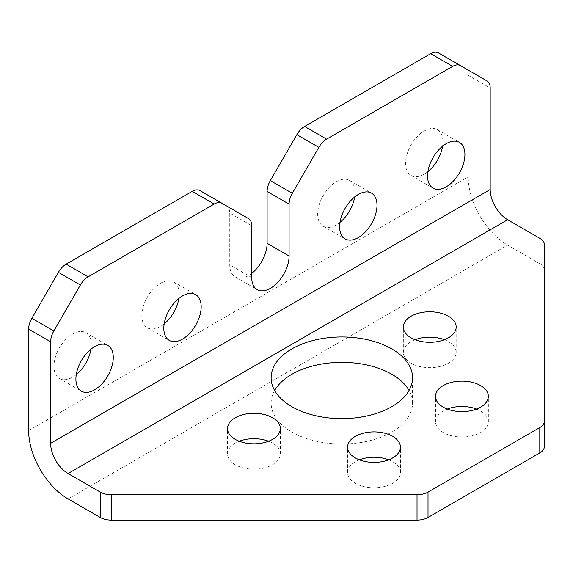 <?xml version="1.0" encoding="UTF-8"?>
<svg xmlns="http://www.w3.org/2000/svg" width="573" height="573" viewBox="0 0 573 573"><rect width="100%" height="100%" fill="white"/><g stroke="black" fill="none" stroke-linecap="round" stroke-linejoin="round"><path stroke-width="0.43" stroke-dasharray="2.87 2.15" d="M442.578 146.208A26.422 15.256 120 0 0 437.471 129.684A26.422 15.256 120 0 0 424.256 130.995A26.422 15.256 120 0 0 407.002 154.273A26.422 15.256 120 0 0 411.049 175.445A26.422 15.256 120 0 0 424.256 174.135A26.422 15.256 120 0 0 427.916 171.606M90.928 349.236A26.422 15.256 120 0 0 85.814 332.705A26.422 15.256 120 0 0 72.606 334.016A26.422 15.256 120 0 0 55.345 357.301A26.422 15.256 120 0 0 59.399 378.466A26.422 15.256 120 0 0 72.606 377.163A26.422 15.256 120 0 0 76.266 374.627M354.666 196.969A26.422 15.256 120 0 0 349.559 180.438A26.422 15.256 120 0 0 336.344 181.748A26.422 15.256 120 0 0 319.089 205.027A26.422 15.256 120 0 0 323.136 226.199A26.422 15.256 120 0 0 336.344 224.888A26.422 15.256 120 0 0 340.004 222.36M178.84 298.483A26.422 15.256 120 0 0 173.726 281.952A26.422 15.256 120 0 0 160.519 283.263A26.422 15.256 120 0 0 143.257 306.541A26.422 15.256 120 0 0 147.311 327.713A26.422 15.256 120 0 0 160.519 326.402A26.422 15.256 120 0 0 164.179 323.874M359.357 459.818A26.422 15.256 0 0 0 347.596 472.51A26.422 15.256 0 0 0 355.339 483.297A26.422 15.256 0 0 0 384.132 486.599A26.422 15.256 0 0 0 400.441 472.51A26.422 15.256 0 0 0 392.698 461.723A26.422 15.256 0 0 0 388.68 459.818M447.269 409.065A26.422 15.256 0 0 0 435.509 421.749A26.422 15.256 0 0 0 443.251 432.536A26.422 15.256 0 0 0 472.045 435.845A26.422 15.256 0 0 0 488.354 421.749A26.422 15.256 0 0 0 480.611 410.963A26.422 15.256 0 0 0 476.593 409.065M415.096 339.732A26.422 15.256 0 0 0 403.335 352.416A26.422 15.256 0 0 0 411.07 363.203A26.422 15.256 0 0 0 439.863 366.512A26.422 15.256 0 0 0 456.172 352.416A26.422 15.256 0 0 0 448.437 341.63A26.422 15.256 0 0 0 444.412 339.732M239.263 441.239A26.422 15.256 0 0 0 227.51 453.931A26.422 15.256 0 0 0 235.245 464.717A26.422 15.256 0 0 0 264.038 468.019A26.422 15.256 0 0 0 280.347 453.931A26.422 15.256 0 0 0 272.612 443.144A26.422 15.256 0 0 0 268.587 441.239M274.632 390.485A70.708 40.826 0 0 0 271.129 403.17A70.708 40.826 0 0 0 291.836 432.042A70.708 40.826 0 0 0 368.897 440.888A70.708 40.826 0 0 0 412.553 403.17A70.708 40.826 0 0 0 409.05 390.485M251.726 273.407A26.422 15.256 -60 0 1 235.224 276.96A26.422 15.256 -60 0 1 229.752 264.862L229.752 213.013L251.726 225.705M539.795 238.304L539.795 263.68L507.635 245.115A55.753 32.188 60 0 1 468.213 176.835L468.213 75.342L490.194 88.027M539.795 263.68A15.543 8.975 180 0 1 544.35 270.026L544.35 244.65M544.35 446.582L544.35 270.026M438.467 52.909L464.997 68.223A15.543 8.975 -60 0 1 468.213 75.342M200.006 190.587L226.536 205.9A15.543 8.975 -60 0 1 229.752 213.013M248.51 218.592L226.536 205.9L248.51 218.592M486.971 80.915L464.997 68.223L486.971 80.915M251.726 277.554L229.752 264.862M68.072 498.897L507.635 245.115M28.65 430.61L468.213 176.835M437.471 129.684L459.446 142.376M85.814 332.705L107.796 345.397M349.559 180.438L371.533 193.13M173.726 281.952L195.708 294.644M347.596 472.51L347.596 447.126M435.509 421.749L435.509 396.373M403.335 352.416L403.335 327.04M227.51 453.931L227.51 428.554M271.129 403.17L271.129 377.793M235.224 276.96L257.198 289.644M412.553 403.17L412.553 377.793M280.347 453.931L280.347 428.554M456.172 352.416L456.172 327.04M488.354 421.749L488.354 396.373M400.441 472.51L400.441 447.126M147.311 327.713L169.286 340.398M323.136 226.199L345.111 238.891M59.399 378.466L81.373 391.158M411.049 175.445L433.03 188.13"/><path stroke-width="0.86" d="M446.238 186.827A26.422 15.256 120 0 0 463.5 163.541A26.422 15.256 120 0 0 459.446 142.376A26.422 15.256 120 0 0 446.238 143.68A26.422 15.256 120 0 0 428.976 166.965A26.422 15.256 120 0 0 433.03 188.13A26.422 15.256 120 0 0 446.238 186.827M427.916 171.606A26.422 15.256 120 0 0 442.578 146.208M94.588 389.848A26.422 15.256 120 0 0 111.842 366.57A26.422 15.256 120 0 0 107.796 345.397A26.422 15.256 120 0 0 94.588 346.708A26.422 15.256 120 0 0 77.326 369.986A26.422 15.256 120 0 0 81.373 391.158A26.422 15.256 120 0 0 94.588 389.848M76.266 374.627A26.422 15.256 120 0 0 90.928 349.236M358.326 237.58A26.422 15.256 120 0 0 375.58 214.302A26.422 15.256 120 0 0 371.533 193.13A26.422 15.256 120 0 0 358.326 194.44A26.422 15.256 120 0 0 341.064 217.719A26.422 15.256 120 0 0 345.111 238.891A26.422 15.256 120 0 0 358.326 237.58M340.004 222.36A26.422 15.256 120 0 0 354.666 196.969M182.501 339.094A26.422 15.256 120 0 0 199.755 315.809A26.422 15.256 120 0 0 195.708 294.644A26.422 15.256 120 0 0 182.501 295.947A26.422 15.256 120 0 0 165.239 319.233A26.422 15.256 120 0 0 169.286 340.398A26.422 15.256 120 0 0 182.501 339.094M164.179 323.874A26.422 15.256 120 0 0 178.84 298.483M392.698 436.347A26.422 15.256 0 0 0 363.905 433.038A26.422 15.256 0 0 0 347.596 447.126A26.422 15.256 0 0 0 355.339 457.913A26.422 15.256 0 0 0 384.132 461.222A26.422 15.256 0 0 0 400.441 447.126A26.422 15.256 0 0 0 392.698 436.347M388.68 459.818A26.422 15.256 0 0 0 359.357 459.818M480.611 385.586A26.422 15.256 0 0 0 451.818 382.284A26.422 15.256 0 0 0 435.509 396.373A26.422 15.256 0 0 0 443.251 407.159A26.422 15.256 0 0 0 472.045 410.469A26.422 15.256 0 0 0 488.354 396.373A26.422 15.256 0 0 0 480.611 385.586M476.593 409.065A26.422 15.256 0 0 0 447.269 409.065M448.437 316.253A26.422 15.256 0 0 0 419.644 312.944A26.422 15.256 0 0 0 403.335 327.04A26.422 15.256 0 0 0 411.07 337.826A26.422 15.256 0 0 0 439.863 341.128A26.422 15.256 0 0 0 456.172 327.04A26.422 15.256 0 0 0 448.437 316.253M444.412 339.732A26.422 15.256 0 0 0 415.096 339.732M272.612 417.767A26.422 15.256 0 0 0 243.819 414.458A26.422 15.256 0 0 0 227.51 428.554A26.422 15.256 0 0 0 235.245 439.333A26.422 15.256 0 0 0 264.038 442.643A26.422 15.256 0 0 0 280.347 428.554A26.422 15.256 0 0 0 272.612 417.767M268.587 441.239A26.422 15.256 0 0 0 239.263 441.239M391.839 348.928A70.708 40.826 0 0 0 314.778 340.076A70.708 40.826 0 0 0 271.129 377.793A70.708 40.826 0 0 0 291.836 406.665A70.708 40.826 0 0 0 368.897 415.511A70.708 40.826 0 0 0 412.553 377.793A70.708 40.826 0 0 0 391.839 348.928M409.05 390.485A70.708 40.826 0 0 0 391.839 374.305A70.708 40.826 0 0 0 274.632 390.485M111.219 494.714L417.029 494.714A15.543 8.975 0 0 0 428.024 492.085L539.795 427.551A15.543 8.975 0 0 0 544.35 421.205L544.35 244.65A15.543 8.975 0 0 0 539.795 238.304L507.635 219.738A24.675 14.246 60 0 1 490.194 189.52L50.632 443.301A24.675 14.246 -120 0 0 68.072 473.52L100.232 492.085A15.543 8.975 0 0 0 111.219 494.714L111.219 520.091A15.543 8.975 180 0 1 100.232 517.462L68.072 498.897A55.753 32.188 -120 0 1 28.65 430.61L28.65 329.124A15.543 8.975 -60 0 1 31.866 318.287L58.396 272.34A15.543 8.975 -60 0 1 66.167 264.139L192.234 191.353A15.543 8.975 -60 0 1 200.006 190.587L248.51 218.592A15.543 8.975 120 0 1 251.726 225.705L251.726 277.554A26.422 15.256 120 0 0 257.198 289.644A26.422 15.256 120 0 0 277.561 282.568A26.422 15.256 120 0 0 289.093 255.981L289.093 204.131L267.111 191.446A15.543 8.975 -60 0 1 270.334 180.617L296.864 134.662A15.543 8.975 -60 0 1 304.635 126.461L430.695 53.676A15.543 8.975 -60 0 1 438.467 52.909L460.441 65.594A15.543 8.975 120 0 0 452.677 66.368L430.695 53.676M267.111 191.446L267.111 243.289A26.422 15.256 -60 0 1 251.726 273.407M304.635 126.461L326.61 139.146L452.677 66.368M544.35 421.205L544.35 446.582A15.543 8.975 180 0 1 539.795 452.928L539.795 427.551M428.024 492.085L428.024 517.462L539.795 452.928M428.024 517.462A15.543 8.975 180 0 1 417.029 520.091L417.029 494.714M111.219 520.091L417.029 520.091M50.632 443.301L50.632 341.809L28.65 329.124M460.441 65.594L486.971 80.915A15.543 8.975 120 0 1 490.194 88.027L490.194 189.52M221.98 203.272L200.006 190.587L221.98 203.272A15.543 8.975 120 0 0 214.209 204.045L192.234 191.353M66.167 264.139L88.149 276.823L214.209 204.045M88.149 276.823A15.543 8.975 120 0 0 80.378 285.025L53.848 330.979A15.543 8.975 120 0 0 50.632 341.809M326.61 139.146A15.543 8.975 120 0 0 318.839 147.354L292.309 193.302A15.543 8.975 120 0 0 289.093 204.131M267.111 243.289L289.093 255.981M100.232 517.462L100.232 492.085M68.072 473.52L507.635 219.738M318.839 147.354L296.864 134.662M270.334 180.617L292.309 193.302M80.378 285.025L58.396 272.34M31.866 318.287L53.848 330.979"/></g></svg>

